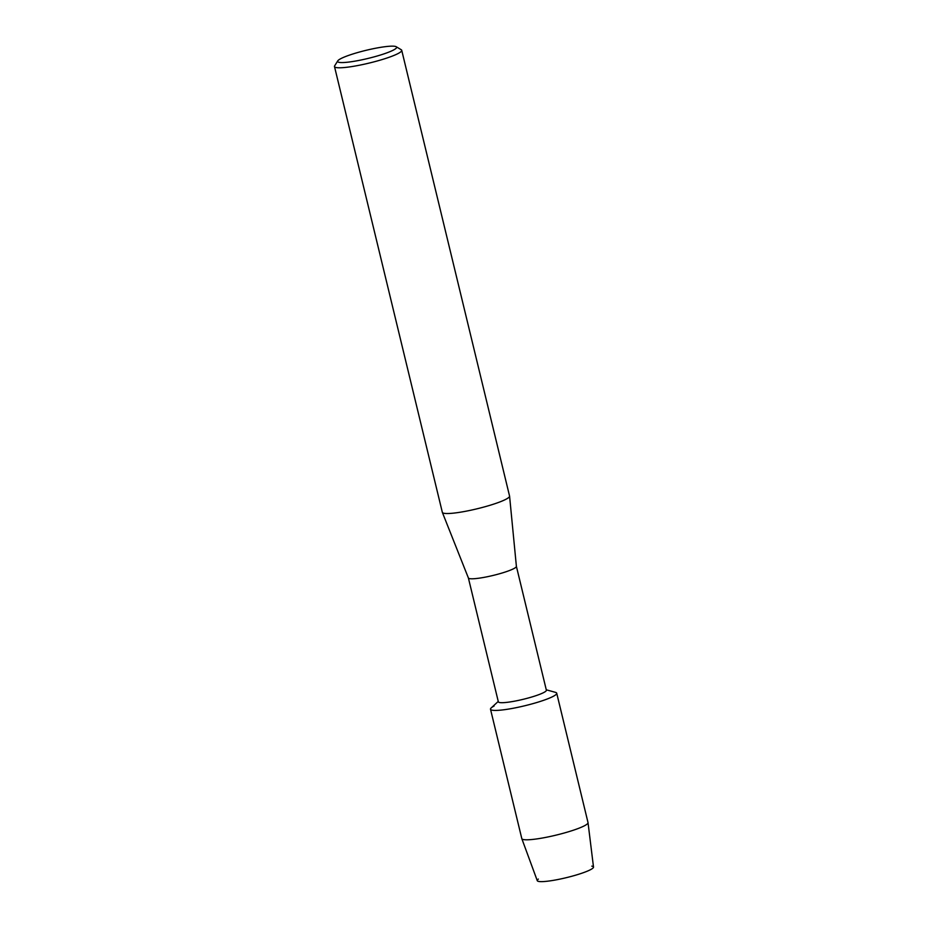 <?xml version="1.0" encoding="UTF-8"?>
<svg xmlns="http://www.w3.org/2000/svg" width="928" height="928" viewBox="0 0 928 928"><rect width="100%" height="100%" fill="white"/><g stroke="black" fill="none" stroke-linecap="round" stroke-linejoin="round"><path stroke-width="1.39" d="M591.797 866.137A28.942 3.979 166.4 0 1 590.463 869.71A28.942 3.979 166.4 0 1 555.025 880.069A28.942 3.979 166.4 0 1 538.356 879.071M516.397 566.312A24.708 3.399 166.4 0 1 516.397 566.382L546.372 690.212A24.708 3.399 166.4 0 1 543.785 692.52A24.708 3.399 166.4 0 1 517.163 700.663A24.708 3.399 166.4 0 1 498.348 701.823L468.385 577.958A24.708 3.399 166.4 0 1 468.373 577.924M546.267 689.806L555.489 692.358A34.058 4.686 166.4 0 1 553.158 696.394A34.058 4.686 166.4 0 1 512.581 708.377A34.058 4.686 166.4 0 1 491.214 707.902L498.255 701.429M396.198 46.725L401.244 49.741A34.58 4.756 166.4 0 1 401.72 50.298L509.553 496.039A34.58 4.756 166.4 0 1 509.576 496.132L516.397 566.382A24.708 3.399 166.4 0 1 513.81 568.62A24.708 3.399 166.4 0 1 487.409 576.717A24.708 3.399 166.4 0 1 468.396 577.993L442.354 512.395A34.58 4.756 166.4 0 1 442.331 512.302L334.498 66.561A34.58 4.756 166.4 0 1 334.66 65.842L337.769 60.865A30.346 4.176 166.4 0 1 340.796 58.661A30.346 4.176 166.4 0 1 371.49 49.08A30.346 4.176 166.4 0 1 396.198 46.725A30.346 4.176 166.4 0 1 393.449 50.054A30.346 4.176 166.4 0 1 358.753 60.459A30.346 4.176 166.4 0 1 337.769 60.865M509.576 496.132A34.58 4.756 166.4 0 1 505.934 499.276A34.58 4.756 166.4 0 1 468.988 510.609A34.58 4.756 166.4 0 1 442.354 512.395M401.72 50.298A34.58 4.756 166.4 0 1 398.1 53.534A34.58 4.756 166.4 0 1 360.83 64.937A34.58 4.756 166.4 0 1 334.498 66.561M490.506 709.236A34.058 4.686 166.4 0 0 516.444 707.623A34.058 4.686 166.4 0 0 553.158 696.394A34.058 4.686 166.4 0 0 556.719 693.216L588.016 822.591A34.058 4.686 166.4 0 1 588.027 822.66L593.502 867.065A28.942 3.979 166.4 0 1 590.463 869.71A28.942 3.979 166.4 0 1 559.503 879.199A28.942 3.979 166.4 0 1 537.266 880.672L521.826 838.68A34.058 4.686 166.4 0 1 521.803 838.599L490.506 709.236A34.058 4.686 166.4 0 1 494.079 706.046M588.027 822.66A34.058 4.686 166.4 0 1 584.454 825.769A34.058 4.686 166.4 0 1 548.007 836.94A34.058 4.686 166.4 0 1 521.826 838.68"/></g></svg>
